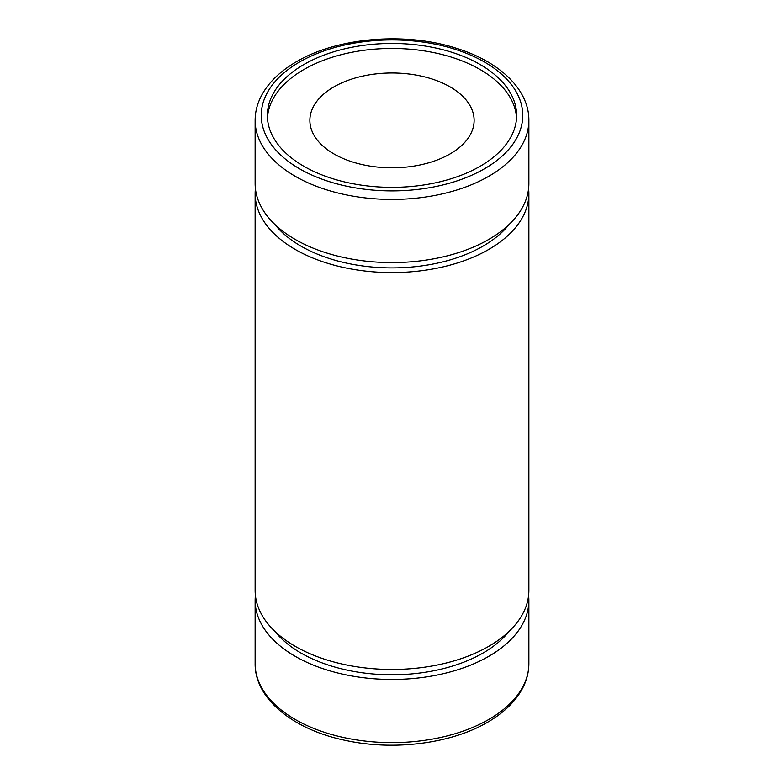 <?xml version="1.0" encoding="UTF-8"?>
<svg xmlns="http://www.w3.org/2000/svg" width="784" height="784" viewBox="0 0 784 784"><rect width="100%" height="100%" fill="white"/><g stroke="black" fill="none" stroke-linecap="round" stroke-linejoin="round"><path stroke-width="1.18" d="M450.075 153.929A82.124 47.412 0 0 0 474.124 120.403A82.124 47.412 0 0 0 423.429 76.597A82.124 47.412 0 0 0 333.925 86.877A82.124 47.412 0 0 0 309.876 120.403A82.124 47.412 0 0 0 360.571 164.209A82.124 47.412 0 0 0 450.075 153.929M255.123 120.403L255.123 183.554A136.877 79.027 0 0 0 339.619 256.564A136.877 79.027 0 0 0 488.785 239.434A136.877 79.027 0 0 0 528.877 183.554L528.877 120.403C529.151 89.337 499.094 61.152 455.465 47.991C404.711 31.801 337.296 37.505 296.479 61.72C280.329 71.06 268.687 82.3 261.562 95.442C257.299 103.488 255.153 111.808 255.123 120.403A136.877 79.027 0 0 0 339.619 193.413A136.877 79.027 0 0 0 488.785 176.282A136.877 79.027 0 0 0 528.877 120.403M274.87 224.449A128.772 74.343 0 0 0 483.052 246.127A128.772 74.343 0 0 0 509.13 224.449M255.398 188.552A136.877 79.027 0 0 0 255.123 193.55L255.123 590.45A136.877 79.027 0 0 0 339.619 663.45A136.877 79.027 0 0 0 488.785 646.32A136.877 79.027 0 0 0 528.877 590.45L528.877 193.55A136.877 79.027 0 0 0 528.602 188.552M255.123 193.55A136.877 79.027 0 0 0 339.619 266.56A136.877 79.027 0 0 0 488.785 249.43A136.877 79.027 0 0 0 528.877 193.55M274.87 631.336A128.772 74.343 0 0 0 483.052 653.013A128.772 74.343 0 0 0 509.13 631.336M255.398 595.448A136.877 79.027 0 0 0 255.123 600.446A136.877 79.027 0 0 0 339.619 673.446A136.877 79.027 0 0 0 488.785 656.316A136.877 79.027 0 0 0 528.877 600.446A136.877 79.027 0 0 0 528.602 595.448M480.131 166.286A124.636 71.952 0 0 0 516.636 115.405A124.636 71.952 0 0 0 439.697 48.922A124.636 71.952 0 0 0 303.869 64.523A124.636 71.952 0 0 0 267.364 115.405A124.636 71.952 0 0 0 344.303 181.878A124.636 71.952 0 0 0 480.131 166.286M516.558 117.904A124.636 71.952 0 0 0 437.688 53.459A124.636 71.952 0 0 0 303.869 69.521A124.636 71.952 0 0 0 267.442 117.904M299.547 62.024A130.752 75.489 0 0 0 299.547 168.785A130.752 75.489 0 0 0 484.453 168.785A130.752 75.489 0 0 0 484.453 62.024A130.752 75.489 0 0 0 299.547 62.024M528.877 663.597C528.847 672.153 526.721 680.424 522.507 688.43C515.392 701.631 503.73 712.911 487.521 722.28C451.437 743.516 394.734 750.837 346.93 740.713C293.941 730.257 254.682 699.034 255.123 663.597A136.877 79.027 0 0 0 339.619 736.607A136.877 79.027 0 0 0 488.785 719.477A136.877 79.027 0 0 0 528.877 663.597L528.877 600.446M255.123 663.597L255.123 600.446"/></g></svg>
